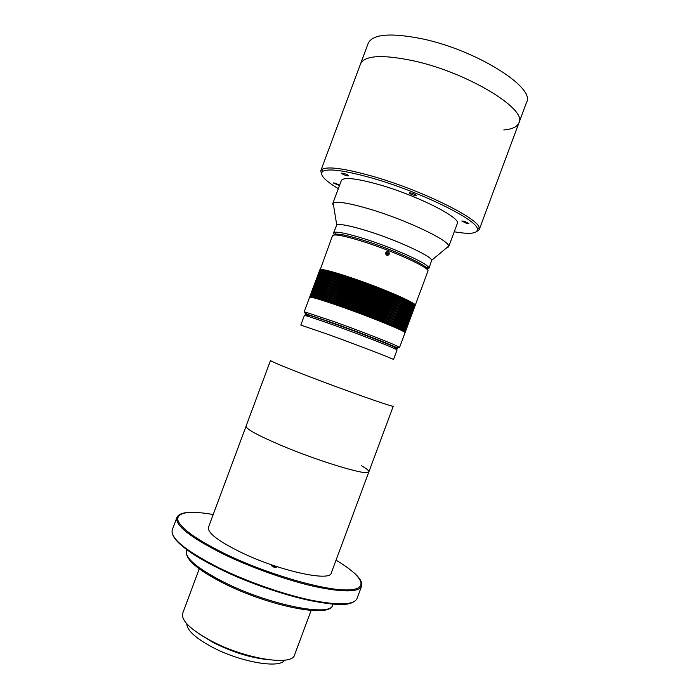 <?xml version="1.0" encoding="UTF-8"?>
<svg xmlns="http://www.w3.org/2000/svg" width="699" height="699" viewBox="0 0 699 699"><rect width="100%" height="100%" fill="white"/><g stroke="black" fill="none" stroke-linecap="round" stroke-linejoin="round"><path stroke-width="1.05" d="M307.63 315.581C303.209 313.178 311.833 315.817 333.519 323.488C367.272 335.511 405.997 351.09 394.542 347.901M304.362 315.537C305.227 315.266 314.585 318.307 332.427 324.659C362.196 335.284 398.928 349.745 397.049 350.007L393.493 359.557C395.258 359.609 358.43 345.411 328.713 334.638L300.806 325.087L304.362 315.537M368.862 471.886C369.684 476.631 319.172 461.611 280.325 445.045C257.372 435.189 245.952 428.915 246.057 426.224C245.952 428.915 257.372 435.189 280.325 445.045C319.172 461.611 369.684 476.631 368.862 471.886L331.274 572.988C330.478 582.084 278.586 570.742 240.5 552.105C218.036 540.956 207.35 532.69 208.451 527.308L270.513 360.474C271.055 361.427 282.964 366.407 306.223 375.424C345.568 390.627 395.18 408.05 393.301 406.145L368.862 471.886C369.151 470.759 366.643 468.688 361.348 465.691M407.875 314.672L412.314 302.746L407.901 314.646L406.94 315.572M407.334 319.146L402.904 331.029L408.801 315.205L407.788 315.197L408.539 314.454L407.648 314.838M406.372 318.438L407.491 316.997L407.543 314.934M405.062 332.637L415.215 305.332C417.731 303.541 380.37 287.394 349.439 277.154C337.005 273.021 328.25 270.53 323.191 269.7L312.514 297.39L322.833 269.648L320.561 269.508L310.33 297.014L332.497 235.712C334 233.781 344.074 235.685 362.72 241.452C393.843 251.159 430.855 268.259 427.902 271.195L415.215 305.332M415.232 305.236L405.071 332.567L415.18 305.21M415.215 305.113L405.044 332.479L415.127 305.07M415.162 304.974L404.966 332.383L415.031 304.913M415.066 304.816L404.861 332.27L414.891 304.738M414.918 304.642L404.704 332.139L414.708 304.554M414.743 304.467L404.511 331.99L414.49 304.353M404.275 331.833L414.516 304.257L404.275 331.833L403.751 331.676L404.503 331.99L404.031 331.85M414.254 304.039L403.996 331.658L413.922 303.899M413.957 303.82L403.673 331.466L413.581 303.654M402.912 331.038L402.449 330.915L403.306 331.256L413.598 303.567L403.314 331.256L402.825 331.125L403.987 331.649M408.801 315.17L413.223 303.314L408.801 315.205M406.713 319.391L402.467 330.802L406.582 318.438L407.307 319.172M402.904 331.029L401.576 330.452L406.407 318.622L401.986 330.557L401.077 330.199L411.798 302.44L401.462 330.295L400.536 329.928L411.248 302.125L410.645 301.889M408.539 314.454L412.794 303.043L408.548 314.463M411.816 302.449L411.239 302.221M411.248 302.125L400.903 330.015M410.68 301.811L400.3 329.727L410.663 301.802L410.016 301.549M410.033 301.461L399.653 329.421L410.033 301.461L409.352 301.19M397.495 328.425L407.91 300.352L397.277 328.39L398.238 328.757L408.679 300.745L398.002 328.722L398.954 329.089L409.361 301.103L398.692 329.046L400.282 329.718M407.124 299.967L396.683 328.058L407.124 299.967L406.302 299.653M406.302 299.556L395.87 327.7L406.302 299.556L405.446 299.233M395.005 327.315L405.455 299.146L394.865 327.315L396.683 328.058M404.555 298.718L394.105 326.922L404.555 298.718L403.629 298.377M403.629 298.281L393.135 326.503L403.629 298.281L402.676 297.923M402.676 297.835L392.2 326.101L402.676 297.835L401.68 297.468M391.195 325.673L401.707 297.39L391.178 325.717L393.135 326.503M401.68 297.381L400.684 296.926L390.156 325.236L400.649 296.918L399.627 296.455L389.09 324.79L399.592 296.437L398.535 295.965L387.962 324.319L398.509 295.957L397.425 295.476L386.862 323.864L397.39 295.459L396.272 294.978L385.708 323.392L396.246 294.961L395.101 294.471L384.494 322.894L395.066 294.454L393.904 293.956L383.288 322.405L393.869 293.938L392.672 293.44L382.047 321.907L392.637 293.423L391.423 292.916L380.789 321.4L391.388 292.898L390.156 292.383L379.548 320.902L390.112 292.365L388.854 291.841L378.246 320.387L388.819 291.832L387.543 291.308L376.918 319.862L387.499 291.291L386.206 290.758L375.538 319.321L386.163 290.74L384.852 290.216L374.183 318.788L384.808 290.199L383.48 289.666L372.847 318.263L383.436 289.648L382.091 289.115L371.457 317.722L382.056 289.098L380.693 288.556L370.051 317.18L380.649 288.538L379.277 288.005L368.635 316.638L379.242 287.988L377.853 287.446L367.202 316.088L377.81 287.429L376.42 286.887L365.726 315.529L376.377 286.878L374.979 286.337L364.319 314.996L374.935 286.319L373.519 285.777L362.868 314.445L373.484 285.769L372.069 285.227L361.409 313.895L372.025 285.209L370.601 284.676L359.941 313.344L370.557 284.659L369.142 284.135L358.482 312.803L369.098 284.117L367.674 283.584L357.014 312.252L367.63 283.576L366.206 283.051L355.546 311.71L366.162 283.034L364.738 282.51L354.035 311.16L364.695 282.492L363.279 281.977L352.619 310.636L363.235 281.968L361.82 281.452L351.125 310.094L361.776 281.435L360.369 280.937L349.718 309.578L360.326 280.919L358.919 280.421L348.233 309.045L358.884 280.404L357.486 279.915L346.8 308.53L357.442 279.897L356.062 279.417L345.42 308.032L356.018 279.399L354.646 278.927L343.96 307.516L354.603 278.91L353.24 278.438L342.606 307.036L353.196 278.429L351.85 277.966L341.226 306.546L351.815 277.949L350.479 277.503L339.854 306.066L350.435 277.486L349.124 277.049L338.508 305.594L349.081 277.031L347.787 276.603L337.171 305.131L347.744 276.586L346.468 276.166L335.861 304.677L346.424 276.157L345.166 275.747L334.533 304.222L345.131 275.729L343.891 275.327L333.266 303.785L343.856 275.319L342.632 274.934L332.016 303.366L342.597 274.917L341.4 274.541L330.802 302.955L341.365 274.532L340.203 274.165L329.605 302.553L340.168 274.157L339.024 273.807L328.469 302.178L338.989 273.79L337.87 273.449L327.324 301.802L337.835 273.44L336.752 273.117L326.18 301.426L336.717 273.108L335.651 272.793L325.131 301.086L335.625 272.785L334.594 272.488L324.048 300.736L334.594 272.488M385.708 323.392L387.962 324.319M326.215 301.435L328.434 302.16M324.083 300.745L326.18 301.426M333.563 272.191L323.034 300.413L333.528 272.182L334.533 272.549M332.558 271.911L322.073 300.107L332.532 271.902L333.502 272.261M321.121 299.81L331.571 271.631L321.121 299.81L323.034 300.413M330.662 271.395L320.194 299.53L330.636 271.387L331.536 271.71M319.312 299.259L329.745 271.151L319.312 299.259L321.094 299.801M328.906 270.932L318.438 298.997L328.88 270.932L329.71 271.229M328.076 270.731L317.626 298.761L328.058 270.723L328.853 271.002M327.289 270.539L316.848 298.534L327.263 270.53L328.023 270.801M326.538 270.364L316.131 298.324L326.512 270.356L327.237 270.609M325.096 270.137L324.502 269.936L314.148 297.791L315.074 298.115L325.122 270.059L314.768 297.957L315.703 298.29L325.804 270.198L315.432 298.132L316.848 298.534M324.502 269.936L314.148 297.791M323.908 269.823L313.563 297.643L323.89 269.823L324.458 270.015M322.781 269.727L322.353 269.587L312.051 297.285L313.397 297.704L313.003 297.503L323.331 269.727L313.012 297.512L314.131 297.783M322.353 269.587L312.051 297.285M321.916 269.543L311.623 297.197L322.309 269.665M310.601 297.04L320.832 269.491L310.601 297.04L311.387 297.302L310.889 297.075L321.147 269.491L310.898 297.075L311.728 297.363L311.23 297.127L321.505 269.508L311.238 297.127L312.034 297.285M320.334 269.543L310.111 297.005L320.526 269.604M320.142 269.587L309.937 297.014L320.291 269.631M319.993 269.648L309.806 297.031L320.098 269.683M319.88 269.727L309.709 297.075L319.95 269.753M319.81 269.823L309.657 297.127L319.836 269.831M323.305 269.805L322.833 269.648M323.864 269.901L323.349 269.727M325.769 270.277L325.14 270.059M326.485 270.434L325.821 270.207M330.61 271.465L329.771 271.16M332.506 271.981L331.597 271.64M405.455 299.146L404.555 298.805M407.91 300.352L407.124 300.054M408.653 300.736L407.901 300.448M409.361 301.103L408.644 300.823M412.314 302.746L411.79 302.536M412.777 303.034L412.296 302.833M413.214 303.305L412.76 303.121M404.354 332.06L404.852 332.261M404.092 331.885L404.695 332.13M400.3 329.727L400.885 330.007M396.709 328.067L397.478 328.416M394.105 326.922L394.979 327.307M393.17 326.512L394.079 326.905M390.156 325.236L391.16 325.655M389.09 324.79L390.129 325.218M387.989 324.327L389.055 324.773M384.529 322.903L385.673 323.375M383.323 322.414L384.494 322.894M382.082 321.916L383.288 322.405M380.824 321.409L382.047 321.907M379.548 320.902L380.789 321.4M378.246 320.387L379.513 320.885M376.918 319.862L378.203 320.369M375.581 319.329L376.883 319.845M374.218 318.796L375.538 319.321M372.847 318.263L374.183 318.788M371.457 317.722L372.803 318.246M370.051 317.18L371.414 317.704M368.635 316.638L370.007 317.163M367.202 316.088L368.591 316.621M365.76 315.537L367.158 316.07M364.319 314.996L365.726 315.529M362.868 314.445L364.275 314.978M361.409 313.895L362.825 314.428M359.941 313.344L361.366 313.877M358.482 312.803L359.898 313.327M357.014 312.252L358.438 312.785M355.546 311.71L356.971 312.235M354.078 311.169L355.503 311.693M352.619 310.636L354.035 311.16M351.169 310.103L352.576 310.618M349.718 309.578L351.125 310.094M348.268 309.054L349.675 309.561M346.835 308.539L348.233 309.045M345.42 308.032L346.8 308.53M344.004 307.525L345.376 308.014M342.606 307.036L343.96 307.516M341.226 306.546L342.562 307.018M339.854 306.066L341.182 306.529M338.508 305.594L339.819 306.048M337.171 305.131L338.465 305.577M335.861 304.677L337.136 305.113M334.568 304.231L335.826 304.659M333.301 303.794L334.533 304.222M332.051 303.375L333.266 303.785M330.837 302.964L332.016 303.366M329.64 302.562L330.802 302.955M328.469 302.178L329.605 302.553M323.06 300.421L324.048 300.736M318.464 299.006L319.286 299.251M317.652 298.761L318.438 298.997M316.874 298.543L317.626 298.761M311.055 297.25L310.592 297.031M311.011 297.241L310.339 297.014M310.671 297.189L310.12 297.005M406.372 318.761L406.704 319.382M406.294 317.302L406.407 318.622M325.07 301.112L335.581 272.855M326.127 301.452L336.647 273.169M327.202 301.811L337.739 273.492M328.312 302.169L338.858 273.833M329.456 302.553L340.002 274.183M330.618 302.938L341.182 274.55M331.807 303.34L342.379 274.925M333.021 303.75L343.602 275.31M334.262 304.17L344.852 275.712M335.52 304.607L346.119 276.122M336.804 305.044L347.403 276.542M338.106 305.498L348.714 276.979M339.434 305.952L350.042 277.424M340.771 306.424L351.387 277.879M342.126 306.905L352.75 278.342M343.497 307.385L354.122 278.814M344.878 307.883L355.511 279.285M346.276 308.381L356.909 279.775M347.683 308.888L358.325 280.273M349.098 309.395L359.74 280.78M350.522 309.91L361.165 281.286M351.955 310.435L362.598 281.802M353.388 310.959L364.039 282.317M354.83 311.483L365.481 282.842M356.272 312.016L366.923 283.375M357.713 312.558L368.373 283.908M359.164 313.091L369.815 284.449M360.605 313.633L371.256 284.991M362.038 314.174L372.698 285.533M363.48 314.716L374.131 286.074M364.904 315.258L375.555 286.625M366.328 315.791L376.971 287.167M367.735 316.332L378.377 287.717M369.142 316.874L379.775 288.268M370.531 317.407L381.165 288.809M371.912 317.94L382.536 289.351M373.275 318.473L383.9 289.902M374.62 318.997L385.236 290.435M375.948 319.522L386.564 290.976M377.268 320.037L387.875 291.509M378.561 320.553L389.16 292.042M379.828 321.059L390.426 292.566M381.077 321.557L391.667 293.091M382.309 322.056L392.89 293.606M383.515 322.545L394.087 294.113M384.695 323.025L395.258 294.611M385.839 323.497L396.394 295.109M386.966 323.96L397.513 295.598M388.067 324.415L398.596 296.079M389.133 324.86L399.653 296.551M390.173 325.297L400.684 297.014M271.404 565.674L271.413 565.596C273.047 565.474 274.655 566.041 276.227 567.317L276.227 567.396C274.585 567.518 272.977 566.941 271.404 565.674M311.107 610.454L294.585 654.893C292.558 666.479 244.362 658.921 210.338 640.45C190.18 629.318 180.971 620.258 182.71 613.285L199.232 568.846M186.799 623.788C186.886 630.079 195.073 637.706 211.343 646.671C239.521 662.023 279.871 669.004 284.624 660.162M200.001 634.447L212.942 642.372C231.963 651.992 250.207 657.742 267.665 659.611M428.522 267.219L426.635 268.128C423.891 263.558 390.767 248.809 363.768 240.386C348.731 235.712 339.295 233.658 335.459 234.217L334.629 232.304C338.561 231.692 348.285 233.789 363.777 238.595C391.623 247.254 425.761 262.492 428.522 267.219L428.924 268.468L427.063 269.246M334.402 234.785L333.51 232.985L334.629 232.304M466.233 223.217L468.837 223.514L464.381 221.286L461.794 220.989L466.233 223.217M414 195.292L416.508 195.537C416.211 194.846 414.594 194.016 411.685 193.073L409.177 192.828C409.483 193.527 411.091 194.348 414 195.292M346.477 175.685L348.67 175.895C348.312 175.187 346.678 174.348 343.751 173.387L341.566 173.177C341.925 173.885 343.567 174.724 346.477 175.685M339.618 185.191L335.127 183.129L333.126 182.902L339.487 185.541M454.236 231.771C470.418 234.567 478.099 233.545 477.303 228.722C476.639 219.469 419.4 191.377 371.431 177.895C344.756 170.469 328.565 168.267 322.859 171.281C319.102 174.418 324.257 180.202 338.325 188.66M321.584 174.296L320.78 170.757L322.012 169.341C327.787 166.205 344.266 168.407 371.457 175.956C420.361 189.647 478.666 218.341 479.208 227.804L479.217 229.683L476.299 231.841M428.924 268.468L431.694 260.308C431.475 256.044 396.045 239.74 366.704 230.74C349.762 225.585 339.775 223.663 336.743 224.999L333.51 232.985M446.128 248.224L448.618 246.887L448.662 246.1C449.186 240.412 405.944 219.809 369.762 209.106C348.958 203.007 336.761 201.024 333.178 203.156L332.698 203.785L333.711 206.415M448.618 246.887L457.26 223.654C461.724 218.071 417.268 195.423 378.884 184.58C356.088 178.245 343.576 176.899 341.339 180.543L332.698 203.785M414.219 60.988C382.615 54.304 364.721 55.273 360.535 63.889C364.721 55.273 382.615 54.304 414.219 60.988C468.321 72.906 527.596 109.437 518.955 122.806C527.596 109.437 468.321 72.906 414.219 60.988M389.212 254.139L389.273 252.968C388.172 251.168 386.975 251.098 385.682 252.767L385.621 253.903C386.722 255.729 387.919 255.808 389.212 254.139M334.34 234.96C335.537 232.907 345.341 234.715 363.768 240.386C394.315 249.893 430.462 266.712 427.002 269.421M396.15 348.172C398.159 348.661 398.159 348.399 396.141 347.394C390.295 344.371 358.203 331.903 333.065 322.947L306.756 314.148C304.572 313.598 304.397 313.79 306.241 314.733M306.424 313.397L304.117 312.016L305.935 312.261L333.03 321.26C358.954 330.478 392.043 343.358 397.993 346.494L399.531 347.499L396.875 347.036M304.117 312.016L309.596 297.276C310.627 296.621 320.343 299.478 338.77 305.847C369.535 316.516 407.185 331.903 405.018 332.759L399.531 347.499M503.787 129.953C512.21 129.228 517.269 126.842 518.955 122.806L526.592 102.255C535.661 87.751 476.753 50.241 422.441 38.882C390.706 32.547 372.619 34.033 368.181 43.347L320.78 170.757M272.4 566.47L274.908 567.413M406.294 317.827L407.141 315.328M406.53 316.664L406.844 315.834M406.687 316.717L406.294 317.329M387.202 255.345C388.181 253.789 387.805 252.723 386.075 252.138M386.495 255.056L387.237 253.798L386.433 252.758L385.647 252.881M387.237 253.798L386.451 255.065M386.94 253.903L385.63 252.942M213.212 514.516C189.971 510.523 178.105 512.087 177.616 519.217C179.416 527.387 195.073 538.842 224.589 553.591C265.384 573.416 321.304 589.912 345.787 589.947C370.671 590.166 363.34 576.334 336.027 560.196M187.183 549.964C195.222 555.827 205.786 561.996 218.883 568.47C185.672 551.537 170.137 538.676 172.269 529.877C170.172 538.195 185.724 550.847 218.927 567.841C246.572 581.411 282.396 594.036 309.902 599.943C338.211 605.57 353.904 605.116 356.988 598.571L361.593 586.199C358.657 592.333 343.087 592.455 314.882 586.566C287.455 580.432 251.64 567.771 223.942 554.377C190.644 537.627 174.951 525.333 176.873 517.505C178.359 514.106 183.26 512.376 191.578 512.323M352.558 602.346C339.81 610.743 269.115 593.669 219.032 568.54M223.453 583.193C268.442 605.963 330.286 618.685 332.619 605.063C331.352 617.304 268.853 605.037 223.566 581.996C197.127 568.313 184.763 557.889 186.467 550.716C184.693 558.833 197.022 569.659 223.453 583.193L206.869 574.001M172.269 529.877L176.873 517.505M218.874 568.453C246.441 582.022 282.143 594.587 309.605 600.441C337.862 606.085 353.659 605.465 356.988 598.571M353.825 572.664C360.099 578.143 362.685 582.651 361.593 586.199M186.467 550.716L186.843 549.711M332.619 605.063L332.995 604.067M322.859 171.281L322.012 169.341M336.743 224.999L333.178 203.156M479.217 229.683L518.955 122.806M431.694 260.308L448.662 246.1M477.303 228.722L479.208 227.804M387.727 253.527L389.273 252.968M306.756 314.148L305.935 312.261M396.141 347.394L397.993 346.494"/></g></svg>
